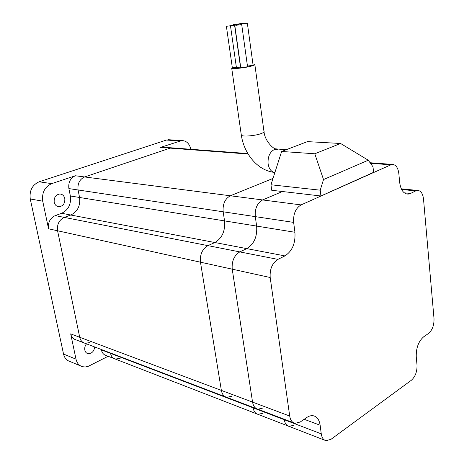 <?xml version="1.0" encoding="UTF-8"?>
<svg xmlns="http://www.w3.org/2000/svg" width="464" height="464" viewBox="0 0 464 464"><rect width="100%" height="100%" fill="white"/><g stroke="black" fill="none" stroke-linecap="round" stroke-linejoin="round"><path stroke-width="0.7" d="M237.991 23.995L243.82 23.223L237.991 23.995M233.206 24.638L236.681 24.174L233.206 24.638M230.799 25.34L234.285 24.876L230.799 25.34M231.101 25.88L234.622 25.416L231.101 25.88M236.431 67.703L240.485 67.083L234.627 25.462M226.995 26.216L230.486 25.752L226.995 26.216M232.342 67.825L236.373 67.297M235.793 25.334L241.703 24.551L235.793 25.334M240.717 67.454L240.735 67.587C241.97 67.767 243.925 67.547 246.593 66.926L247.503 66.416L241.715 24.638M234.906 24.998L238.421 24.534L234.906 24.998M241.46 24.018L247.353 23.241L241.46 24.018M247.463 66.108L252.155 65.378L253.048 64.879L247.364 23.322M232.29 67.437L231.722 68.278C232.887 69.217 245.636 67.779 251.749 66.004C254.394 65.244 255.415 64.67 254.817 64.287L252.932 64.009M415.698 190.901L417.38 190.42C420.761 190.559 422.803 193.407 423.504 198.957L434.008 318.53C434.194 325.16 432.373 330.13 428.539 333.442L423.713 336.777C418.482 341.301 415.999 348.052 416.26 357.031L417.008 364.89C417.223 371.536 415.344 376.658 411.371 380.254L330.971 439.321L326.006 440.696C323.449 440.017 321.865 437.738 321.268 433.852L320.143 425.233C319.319 419.833 317.051 416.672 313.345 415.767C311.228 415.384 309.024 415.976 306.733 417.525L300.254 421.996L295.011 423.348C292.163 422.634 290.389 420.198 289.704 416.046L270.199 277.524C269.659 269.126 272.229 263.076 277.907 259.388L284.919 255.902C292.279 251.123 295.614 243.246 294.93 232.267L293.642 222.395C293.161 214.037 295.638 208.208 301.078 204.908L391.894 164.372C395.682 164.43 397.996 167.469 398.825 173.495L399.666 182.364C400.734 190.031 403.581 193.952 408.221 194.114L410.553 193.459L415.698 190.901L401.615 189.492M282.419 191.51L262.612 199.938C257.195 203.07 254.753 208.632 255.287 216.624L256.638 226.078L255.287 216.624C254.753 208.632 257.195 203.07 262.612 199.938L282.419 191.51M284.919 255.902L246.79 248.623L239.807 251.9L246.79 248.623C254.104 244.105 257.387 236.594 256.638 226.078L294.93 232.267M231.971 396.221L226.751 397.317C223.897 396.569 222.099 394.267 221.369 390.41L200.465 262.189C199.839 254.458 202.327 248.942 207.924 245.63L239.807 251.9C234.169 255.38 231.64 261.139 232.226 269.172L252.555 402.108C253.274 406.104 255.061 408.465 257.92 409.202C255.061 408.465 253.274 406.104 252.555 402.108L232.226 269.172C231.64 261.139 234.169 255.38 239.807 251.9L277.907 259.388M284.229 419.236L284.304 419.734C284.925 423.475 286.526 425.697 289.107 426.399C286.526 425.697 284.925 423.475 284.304 419.734L284.229 419.236M86.501 343.841C85.005 345.767 84.448 347.861 84.831 350.123C85.266 351.99 86.269 353.156 87.841 353.62C91.611 353.823 93.914 351.613 94.76 346.985M54.207 202.234C54.938 205.024 56.55 206.532 59.044 206.758C63.191 206.097 65.111 203.36 64.792 198.534C64.061 195.692 62.414 194.178 59.844 193.987C55.755 194.7 53.876 197.449 54.207 202.234M163.531 147.227L160.486 147.401L170.149 148.132L173.205 147.952L170.149 148.132L84.622 176.952L170.149 148.132L248.124 154.031M89.946 342.612L84.976 343.256C82.238 342.496 80.487 340.495 79.715 337.258L57.577 230.776C56.852 224.425 59.09 219.965 64.299 217.396L70.789 215.018L61.654 213.278L55.21 215.609C50.037 218.132 47.815 222.529 48.546 228.787L42.729 201.179C41.737 192.688 44.73 186.841 51.719 183.634L75.365 175.757C70.348 178.072 68.185 182.352 68.875 188.587L78.08 189.973C77.395 183.651 79.576 179.307 84.622 176.952C79.576 179.307 77.395 183.651 78.08 189.973L79.57 197.478L78.08 189.973L223.161 211.793C222.587 204.096 224.988 198.76 230.37 195.779L273 178.425L230.37 195.779C224.988 198.76 222.587 204.096 223.161 211.793L224.553 220.899L223.161 211.793L293.642 222.395M55.21 215.609L64.299 217.396L70.789 215.018C77.587 211.665 80.516 205.819 79.57 197.478L256.638 226.078C257.387 236.594 254.104 244.105 246.79 248.623L214.855 242.527C222.117 238.229 225.353 231.02 224.553 220.899C225.353 231.02 222.117 238.229 214.855 242.527L207.924 245.63L214.855 242.527L70.789 215.018C77.587 211.665 80.516 205.819 79.57 197.478L70.366 195.988L68.875 188.587M101.285 349.479L101.367 349.879L110.531 353.377L110.449 352.971L110.531 353.377C111.221 356.439 112.822 358.336 115.333 359.066C112.822 358.336 111.221 356.439 110.531 353.377L253.158 407.844L253.083 407.363L253.158 407.844C253.802 411.464 255.415 413.633 257.996 414.346C255.415 413.633 253.802 411.464 253.158 407.844L321.268 433.852M120.124 358.394L115.333 359.066L256.673 413.83M160.486 147.401L181.72 140.569C186.371 140.65 189.428 143.55 190.89 149.28M170.137 139.826L166.425 140.058L39.15 181.789L51.719 183.634M61.654 213.278C68.411 209.977 71.317 204.218 70.366 195.988M42.729 201.179L30.264 198.969L63.539 354.049L76.015 359.177L70.685 333.871C71.45 337.061 73.202 339.045 75.928 339.805L83.462 342.681M101.367 349.879C102.063 352.901 103.658 354.78 106.157 355.511L114.04 358.568M108.141 356.282L88.369 366.282L85.33 366.989L82.395 366.693C79.083 365.644 76.954 363.138 76.015 359.177M80.597 365.945L69.884 361.462C66.596 360.412 64.479 357.941 63.539 354.049M30.264 198.969C29.273 190.652 32.231 184.927 39.15 181.789M262.972 413.221L257.996 414.346L287.784 425.882M48.546 228.787L200.465 262.189C199.839 254.458 202.327 248.942 207.924 245.63L64.299 217.396C59.09 219.965 56.852 224.425 57.577 230.776L79.715 337.258C80.487 340.495 82.238 342.496 84.976 343.256L225.179 396.72M263.158 407.995L257.92 409.202L293.445 422.75M294.077 425.163L289.107 426.399L324.696 440.185M270.199 277.524L200.465 262.189L221.369 390.41C222.099 394.267 223.897 396.569 226.751 397.317L256.343 408.604M320.926 195.994L373.578 172.335L373.01 166.837L368.277 160.225L323.518 179.551L320.224 190.182L320.926 195.994L271.718 190.269L270.964 184.771L281.631 151.467L307.446 141.619L340.605 143.486L368.277 160.225M320.224 190.182L270.964 184.771M323.518 179.551L314.789 153.775L281.631 151.467M340.605 143.486L314.789 153.775M241.234 134.537L241.338 135.244C242.579 136.851 255.113 135.836 261.035 133.626C263.598 132.687 264.567 131.88 263.935 131.213L254.875 64.745M274.891 172.521C271.289 171.912 269.027 169.035 268.111 163.896C267.658 156.762 269.793 151.937 274.508 149.431L277.843 149.211M404.225 192.804L410.553 193.459M370.463 163.282L390.381 164.79M75.365 175.757L301.078 204.908M70.685 333.871L289.704 416.046M320.143 425.233L304.181 419.288M179.904 140.934L166.425 140.058M230.521 26.112L236.443 67.785M226.409 26.448L232.354 67.906M234.842 25.717L240.735 67.587M231.722 68.278L241.338 135.244C243.936 152.929 256.679 170.149 274.085 172.388M264.039 131.933C264.95 141.259 273.638 149.043 275.587 148.834L286.079 149.768M236.686 24.221L236.75 24.667M417.38 190.42L401.285 188.819M408.221 194.114L406.354 193.923M391.894 164.372L370.069 162.731M87 353.29L87.841 353.62M57.664 206.509L59.044 206.758M247.84 153.555L161.971 147.111M181.72 140.569L168.229 139.699"/></g></svg>

